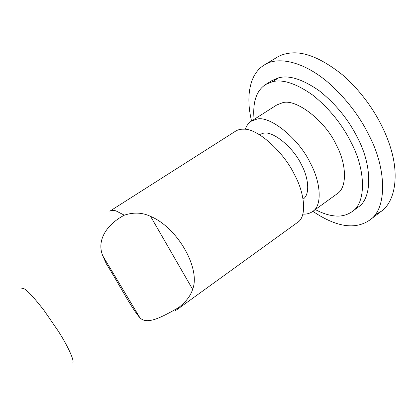 <?xml version="1.0" encoding="UTF-8"?>
<svg xmlns="http://www.w3.org/2000/svg" width="416" height="416" viewBox="0 0 416 416"><rect width="100%" height="100%" fill="white"/><g stroke="black" fill="none" stroke-linecap="round" stroke-linejoin="round"><path stroke-width="0.62" d="M72.119 363.048C75.764 363.433 68.723 347.365 58.318 331.172L43.883 310.201C30.794 293.452 23.405 286.317 21.71 288.803M106.402 263.931L102.846 255.954C96.195 240.266 106.959 224.297 124.306 215.192L115.924 210.855C113.36 210.132 111.327 210.241 109.829 211.193L235.565 131.18C237.827 129.735 240.578 129.069 243.828 129.194C257.348 128.237 283.624 151.934 294.226 174.143C305.006 193.528 306.992 216.97 297.523 222.435L176.769 309.78L178.422 307.752C161.964 316.961 147.129 325.322 139.859 317.689C131.316 308.058 118.607 283.28 106.402 263.931M136.521 313.966L137.519 313.784M175.469 310.445L176.769 309.78M303.077 199.087C310.081 194.906 308.818 178.006 301.283 164.403C293.384 147.467 272.766 130.577 263.448 133.214L259.314 134.633M302.843 214.1C306.478 214.344 309.733 213.486 312.614 211.52C322.416 205.8 320.892 182.281 310.31 163.051C299.073 138.752 269.448 114.936 256.625 119.21L251.274 121.186C248.581 122.876 246.584 125.585 245.274 129.308M312.614 211.52L337.1 193.809C347.422 187.684 346.637 164.06 336.367 145.085C325.588 121.03 295.807 98.077 282.381 102.799L276.77 104.962L251.274 121.186M315.307 209.576C321.849 213.018 327.876 215.082 333.382 215.769C340.387 216.798 346.627 215.42 352.092 211.645C366.496 202.831 365.669 169.66 351.13 142.454C342.134 124.363 329.384 108.607 312.874 95.191C296.343 83.533 282.849 79.04 272.397 81.723L265.73 84.443C256.386 90.516 252.502 102.17 254.077 119.397M352.092 211.645L358.062 207.21C372.637 198.26 372.055 165.053 357.625 137.94C348.707 119.902 335.993 104.234 319.472 90.938C302.91 79.394 289.354 75 278.798 77.761L272.054 80.532L265.73 84.443M124.306 215.192C133.676 212.072 142.444 212.477 150.597 216.403C177.731 227.713 200.845 268.72 192.634 289.328C190.637 295.797 185.9 301.938 178.422 307.752M312.874 211.333C336.248 227.094 355.186 230.017 369.684 220.111C387.202 209.113 386.745 169.021 369.242 135.793C359.923 116.584 346.601 99.138 329.269 83.45C302.635 60.195 276.676 56.508 264.347 64.969C259.87 67.657 256.261 71.672 253.526 77.022C248.087 88.759 247.426 103.423 251.545 121.014M374.91 214.906L381.441 211.198C394.181 202.145 399.298 177.954 391.347 150.348C383.859 124.041 366.449 95.742 342.54 74.896C321.859 58.458 304.288 51.199 289.827 53.128L289.827 53.128C284.996 53.664 280.712 55.063 276.973 57.33L264.347 64.969M278.798 77.761L272.397 81.723M192.634 289.328L150.597 216.403M381.441 211.198L369.684 220.111M139.859 317.689L102.846 255.954"/></g></svg>
